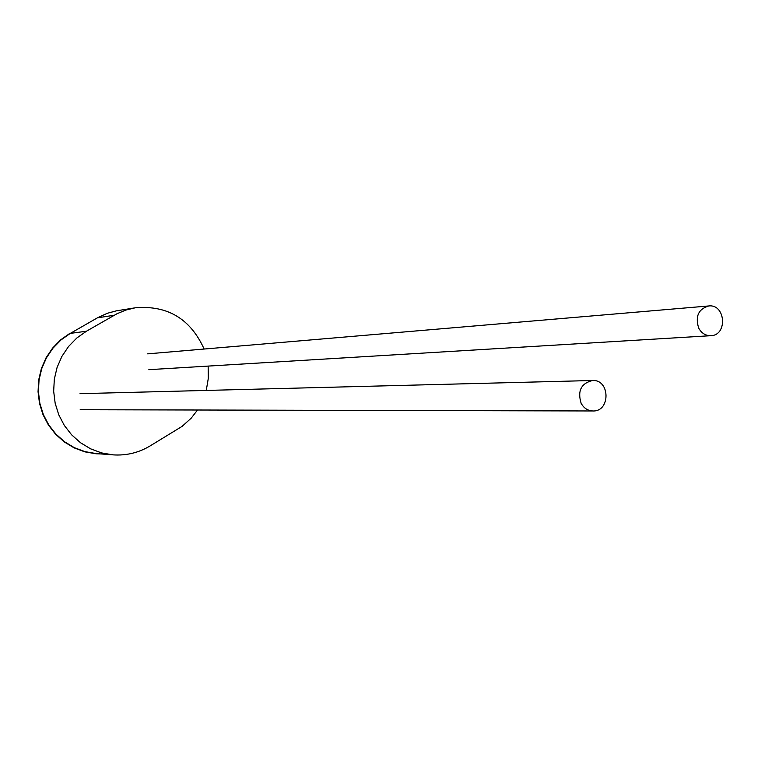 <?xml version="1.0" encoding="UTF-8"?>
<svg xmlns="http://www.w3.org/2000/svg" width="761" height="761" viewBox="0 0 761 761"><rect width="100%" height="100%" fill="white"/><g stroke="black" fill="none" stroke-linecap="round" stroke-linejoin="round"><path stroke-width="1.14" d="M197.537 410.008L191.239 418.122L182.145 426.341L149.822 446.098C138.426 452.833 126.136 455.753 112.942 454.859L101.489 452.89L90.54 448.8L80.476 442.712L71.629 434.835L64.304 425.418L58.749 414.774L55.163 403.254L53.67 391.259L54.326 379.187L57.085 367.439L61.879 356.424L68.528 346.512L76.794 338.027L86.412 331.235L117.032 313.722L125.879 310.06L135.154 307.815C167.449 305.037 190.44 318.783 204.129 349.033M208.153 366.089L208.305 378.36L206.26 390.441M114.217 315.254L97.427 317.832L107.33 313.275L116.319 310.859L135.154 307.815M112.942 454.859L96.171 453.566L85.004 451.644L74.331 447.668L64.523 441.751L55.895 434.093L48.761 424.942L43.358 414.593L39.867 403.397L38.411 391.734L39.039 380.005L41.741 368.59L46.411 357.879L52.89 348.243L60.947 339.986L70.316 333.385L97.427 317.832M581.128 403.292C577.352 390.897 581.147 383.306 592.534 380.51C610.198 379.349 610.626 411.711 592.943 410.969C587.796 410.759 583.868 408.2 581.128 403.292M698.684 328.058C695.05 316.405 698.417 309.042 708.767 305.96C725.566 303.829 727.801 335.363 710.879 335.696C705.59 335.763 701.528 333.223 698.684 328.058M101.261 453.956L96.133 453.784L84.928 451.853L74.226 447.858L64.39 441.922L55.743 434.246L48.59 425.057L43.158 414.678L39.658 403.454L38.202 391.763L38.83 379.996L41.532 368.543L46.212 357.803L52.699 348.129L60.775 339.844L70.174 333.223M96.048 453.775L84.766 451.834L74.074 447.849L64.238 441.913L55.591 434.236L48.438 425.057L43.016 414.678L39.515 403.463L38.05 391.763L38.678 379.996L41.379 368.552L46.06 357.822L52.547 348.148L60.623 339.863L70.022 333.242M86.412 331.235L70.316 333.385M592.534 380.51L80.019 393.675M592.943 410.969L80.181 409.722M708.767 305.96L147.672 353.855M710.879 335.696L148.842 369.675"/></g></svg>
